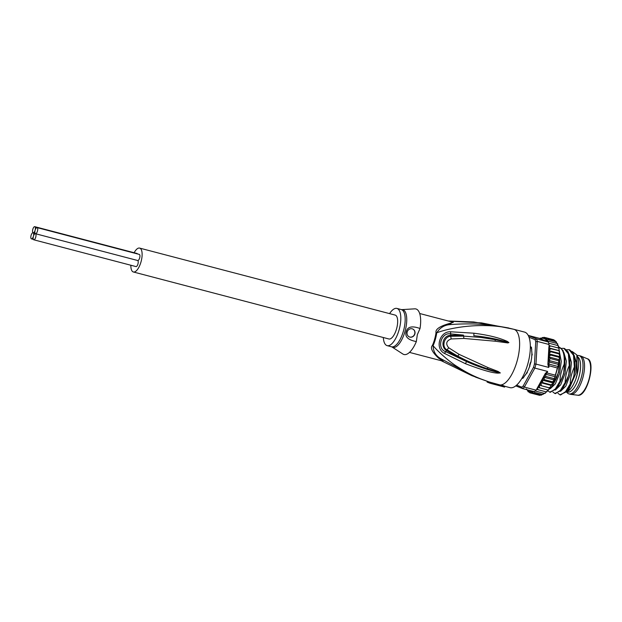 <?xml version="1.0" encoding="UTF-8"?>
<svg xmlns="http://www.w3.org/2000/svg" width="622" height="622" viewBox="0 0 622 622"><rect width="100%" height="100%" fill="white"/><g stroke="black" fill="none" stroke-linecap="round" stroke-linejoin="round"><path stroke-width="0.93" d="M33.417 236.274A3.157 1.236 -75.3 0 0 33.767 239.789A3.157 1.236 -75.3 0 0 35.726 237.2A3.157 1.236 -75.3 0 0 35.431 233.701A3.157 1.236 -75.3 0 0 35.368 233.678A3.157 1.236 -75.3 0 0 33.417 236.274A3.157 1.236 -75.3 0 0 33.114 232.768A3.157 1.236 -75.3 0 0 33.059 232.752A3.157 1.236 -75.3 0 0 31.1 235.341A3.157 1.236 -75.3 0 0 31.458 238.864A3.157 1.236 -75.3 0 0 33.417 236.274M37.087 227.605A3.157 1.236 -75.3 0 0 35.135 230.202A3.157 1.236 -75.3 0 0 35.431 233.701A3.157 1.236 -75.3 0 0 35.485 233.716A3.157 1.236 -75.3 0 0 37.444 231.127A3.157 1.236 -75.3 0 0 37.087 227.605L139.305 254.406A3.157 1.236 104.7 0 1 139.662 257.928A3.157 1.236 104.7 0 1 137.703 260.517A3.157 1.236 104.7 0 1 137.649 260.501A3.157 1.236 104.7 0 1 137.944 264A3.157 1.236 104.7 0 1 135.985 266.589L33.767 239.789M32.818 229.269A3.157 1.236 -75.3 0 0 33.114 232.768A3.157 1.236 -75.3 0 0 33.176 232.791A3.157 1.236 -75.3 0 0 35.135 230.202A3.157 1.236 -75.3 0 0 34.778 226.68A3.157 1.236 -75.3 0 0 32.818 229.269M34.778 226.68L136.995 253.481A3.157 1.236 104.7 0 1 137.431 253.916M139.623 248.092L395.172 315.09A12.347 4.836 104.7 0 1 396.556 328.851A12.347 4.836 104.7 0 1 388.905 338.982L133.357 271.977A12.347 4.836 -75.3 0 0 141.015 261.854A12.347 4.836 -75.3 0 0 139.623 248.092A12.347 4.836 -75.3 0 0 134.142 252.734M130.861 265.252A12.347 4.836 -75.3 0 0 133.357 271.977M587.145 358.676A18.901 7.41 104.7 0 1 587.176 358.684L580.94 356.111A19.811 7.767 104.7 0 0 580.909 356.095A19.811 7.767 -75.3 0 0 580.544 355.978L579.012 355.574A19.811 7.767 -75.3 0 0 577.154 355.636M580.94 356.111A19.811 7.767 104.7 0 1 583.032 377.111A19.811 7.767 104.7 0 1 570.903 394.387A19.811 7.767 104.7 0 1 570.498 394.309L568.959 393.905A19.811 7.767 104.7 0 1 568.601 393.788A19.811 7.767 -75.3 0 1 566.914 392.396M579.012 355.574A19.811 7.767 -75.3 0 1 579.377 355.698A19.811 7.767 104.7 0 1 581.376 377.181A19.811 7.767 104.7 0 1 568.959 393.905M577.628 356.826A18.38 7.2 104.7 0 1 578.888 377.119A18.38 7.2 104.7 0 1 567.536 392.047M529.882 366.389L529.602 365.371L530.348 362.727L531.126 361.973M530.348 362.727A16.654 6.531 104.7 0 1 529.602 365.371M487.251 381.379L487.065 382.04L489.592 383.059A249.251 229.036 -68.1 0 0 490.882 383.463L504.613 387.094L504.839 386.301M490.882 383.463L499.793 385.796L500.034 384.964A28.713 11.258 -75.3 0 0 501.418 384.87L501.176 385.726L503.836 386.923M443.214 361.226L438.572 358.148C432.134 352.075 430.074 347.853 432.383 345.49A4.02 1.399 -156.2 0 1 433.091 345.708C438.751 352.48 450.515 362.517 457.116 366.537C466.943 372.78 474.477 377.041 489.747 382.133A28.573 11.196 -75.3 0 0 489.848 382.141L500.034 384.964M489.848 382.141L489.592 383.059M501.176 385.726A29.576 11.593 104.7 0 1 499.793 385.796M438.572 358.148L440.376 358.443C435.711 355.675 433.277 351.43 433.091 345.708A20.176 7.907 -75.3 0 0 435.237 339.767A20.176 7.907 -75.3 0 0 436.745 332.793C452.653 326.83 485.852 321.776 514.332 329.45C494.109 324.42 472.642 322.81 449.947 324.622L452.287 322.056M508.913 342.574L507.264 341.377C502.001 339.138 493.611 335.763 473.925 333.213L450.569 331.767C439.575 331.199 434.607 348.608 444.442 353.397L465.388 363.683C481.832 369.989 492.772 373.138 498.222 373.13L500.321 372.951L498.098 371.458L488.122 367.633L459.16 354.392L448.664 347.752C445.438 343.748 446.269 340.817 451.152 338.959L463.934 338.446L495.283 341.221L507.832 342.932L508.913 342.574L495.112 339.682L508.78 342.551M504.092 386.106L509.97 387.646A28.713 11.258 -75.3 0 0 527.961 363.403A28.713 11.258 -75.3 0 0 525.069 332.265A28.713 11.258 -75.3 0 0 524.54 332.094L513.803 329.279A28.713 11.258 104.7 0 1 514.332 329.45A28.713 11.258 104.7 0 1 517.893 357.961A28.713 11.258 104.7 0 1 501.418 384.87L504.846 386.262M513.803 329.279L481.591 322.904L448.649 321.1M448.291 323.813L449.947 324.622C444.388 325.003 439.979 327.732 436.745 332.793A4.02 1.057 8 0 1 436.022 332.63C435.307 329.427 439.389 326.488 448.291 323.813L453.337 322.328L419.671 313.504M417.323 334.69L420.029 328.517A23.55 9.229 -75.3 0 0 414.711 308.839L401.82 309.632A19.484 7.635 104.7 0 1 405.062 331.207A19.484 7.635 104.7 0 1 405 331.433A19.484 7.635 104.7 0 1 392.023 347.006L402.862 354.019A23.55 9.229 -75.3 0 0 416.336 341.571L417.323 334.69M414.866 333.96A4.307 3.957 111.9 0 0 412.635 328.96A4.307 3.957 111.9 0 0 407.2 331.946A4.307 3.957 111.9 0 0 409.432 336.953A4.307 3.957 111.9 0 0 414.866 333.96M420.029 328.517C412.091 325.609 407.48 326.69 406.189 331.759C404.665 336.72 408.048 339.993 416.336 341.571M443.105 361.211L440.376 358.443L475.69 377.189L489.366 382.04M489.467 382.079L471.795 375.626L441.223 360.713M389.574 313.628A19.243 7.542 104.7 0 1 396.914 308.426A19.243 7.542 104.7 0 1 399.083 329.862A19.243 7.542 104.7 0 1 387.156 345.645A19.243 7.542 104.7 0 1 383.315 337.513M412.534 328.914A4.307 3.957 -68.1 0 1 409.323 336.906M495.283 341.221L495.112 339.682L480.993 337.458L463.569 336.105L463.46 335.11L450.585 335.32C442.662 335.468 440.353 346.734 446.316 350.411L457.053 356.818L466.601 361.576L445.539 351.617C436.411 348.693 441.122 332.031 450.553 333.89L463.46 335.11M473.925 333.213L473.832 335.709C485.067 336.766 496.146 338.85 507.093 341.976L507.264 341.377M450.569 331.767L450.74 336.261L463.569 336.105L463.934 338.446M488.122 367.633L487.197 368.745C471.39 363.131 466.718 360.76 457.652 356.072L446.93 349.719C441.41 347.387 443.945 336.378 450.74 336.261L451.152 338.959M444.442 353.397L448.664 347.752M500.321 372.951L487.197 368.745L498.393 372.555C487.376 369.826 476.779 366.164 466.601 361.576L465.388 363.683M498.222 373.13L498.393 372.555L500.189 372.912M531.693 350.497A1.726 0.676 104.7 0 0 531.701 351.026A16.942 6.64 104.7 0 1 531.857 352.868A1.726 0.676 -75.3 0 0 531.95 353.358L532.23 354.983M530.348 346.384A17.229 6.756 104.7 0 1 530.636 346.835A1.438 0.56 -75.3 0 0 530.83 346.998L531.546 347.511M523.009 378.199L522.006 378.176A1.438 0.56 -75.3 0 0 521.982 378.16M522.099 377.904C522.814 378.378 523.6 377.772 524.439 376.077A1.726 0.676 -75.3 0 1 524.75 375.595A16.942 6.64 104.7 0 0 525.808 374.242A1.726 0.676 104.7 0 1 526.134 373.915L527.347 372.562M530.356 346.796A16.942 6.64 104.7 0 1 530.527 347.084A1.726 0.676 -75.3 0 0 530.745 347.27A1.726 0.676 -75.3 0 0 530.76 347.27L530.939 347.317M531.756 349.424L530.931 347.317M529.485 366.933A1.726 0.676 104.7 0 1 529.641 366.646L529.835 366.311M530.348 346.291A17.517 6.865 104.7 0 1 530.488 346.524A1.151 0.451 -75.3 0 0 530.644 346.648L531.476 347.348L531.701 350.194A1.151 0.451 -75.3 0 0 531.701 350.598A17.517 6.865 104.7 0 1 531.864 352.503A1.151 0.451 -75.3 0 0 531.927 352.829L531.623 358.109A1.151 0.451 -75.3 0 0 531.515 358.567A17.517 6.865 104.7 0 1 531.11 360.915A1.151 0.451 -75.3 0 0 531.056 361.359L529.47 366.964A1.151 0.451 -75.3 0 0 529.283 367.361A17.517 6.865 104.7 0 1 528.412 369.522A1.151 0.451 -75.3 0 0 528.265 369.958L525.823 374.382A1.151 0.451 -75.3 0 0 525.8 374.405A1.151 0.451 -75.3 0 0 525.613 374.607A17.517 6.865 104.7 0 1 524.517 375.999A1.151 0.451 -75.3 0 0 524.307 376.326L522.869 378.308L521.804 378.464M516.641 385.127L521.671 387.148A27.57 10.807 104.7 0 0 523.242 385.92L533.497 367.322A27.57 10.807 104.7 0 0 534.446 363.979L535.729 341.789A27.57 10.807 104.7 0 0 535.099 339.674L529.003 337.225M528.218 335.421L539.126 338.275L547.22 341.525A27.57 10.807 -75.3 0 0 547.119 341.346L547.966 339.659L545.906 340.024L546.816 338.415L544.732 339.052L545.51 337.622L543.426 338.531L544.071 337.311L542.003 338.461L542.524 337.474L540.502 338.827M553.059 382.398L554.171 379.956L552.6 381.83L552.577 382.833L542.353 380.151L544.421 379.692L544.063 377.305L545.836 376.45L545.58 374.203L547.103 373.013L555.283 375.159L555.415 376.784L554.008 378.596L554.171 379.956L558.921 363.264L559.232 359.913L558.579 360.706L558.945 363.092L558.058 364.305L558.307 366.552L557.32 367.952L549.14 365.806A28.713 11.258 104.7 0 1 548.752 367.439L535.977 364.088L537.291 341.408L549.047 344.487A28.713 11.258 -75.3 0 0 548.697 343.165A28.713 11.258 -75.3 0 0 548.293 341.96L536.537 338.873A28.713 11.258 104.7 0 1 537.291 341.408L535.729 341.789M534.446 363.979L535.977 364.088A28.713 11.258 104.7 0 1 534.842 368.092L547.617 371.435A28.713 11.258 104.7 0 1 547.103 373.013M515.77 385.865L522.472 388.563L534.228 391.642A28.713 11.258 -75.3 0 0 535.169 390.974A28.713 11.258 -75.3 0 0 536.117 390.173L524.362 387.086A28.713 11.258 104.7 0 1 522.472 388.563L521.671 387.148M546.816 338.415L554.995 340.553L556.099 342.318M557.141 343.678L556.34 342.574L556.146 341.805L556.581 342.046M547.22 341.525L548.044 341.836L548.938 341.338L557.118 343.484L557.996 345.607M558.167 345.886L558.618 348.063L548.985 345.537M550.299 345.902L558.797 348.118L559.155 350.1L559.061 350.567L548.845 347.892L547.881 364.515A27.57 10.807 -75.3 0 0 549.016 357.238L549.078 356.515L550.711 355.084L549.218 354.073L549.242 353.389L550.797 351.772L549.078 350.684L550.657 348.693L548.845 347.892L550.299 345.902L548.985 345.552L549.047 344.487M550.657 348.693L559.225 350.684L558.836 350.839L559.505 351.974L559.302 353.366L549.078 350.684M550.797 351.772L558.976 353.918L559.442 353.537L558.976 353.918L559.598 355.17L559.326 356.562L549.102 353.887M550.711 355.084L558.89 357.222L559.442 356.756L558.89 357.222L559.466 358.428L559.139 359.64L548.915 356.958M553.805 339.806L554.529 340.436M539.507 395.289L531.328 393.143L531.351 391.463L532.875 392.98L532.751 391.254M540.697 395.032L539.717 395.32M542.874 394.099L541.054 395.125L541.676 394.402L541.054 395.125L532.875 392.98M541.459 395.149L541.054 395.125M544.413 393.399L542.687 394.488L543.216 393.967L542.687 394.488L534.508 392.342L533.987 391.518M546.194 391.868L545.354 393.081L544.367 393.384L544.81 393.081L544.367 393.384L535.169 390.974M552.577 382.833L552.196 384.085L551.076 384.831L550.633 386.798L549.467 387.522L548.915 389.286L546.45 391.759M542.571 380.003A27.57 10.807 -75.3 0 0 545.37 373.387L537.688 387.319L548.091 390.025M549.514 387.941L539.492 385.236L549.716 387.91M551.162 385.415L540.938 382.732L542.897 382.685L551.076 384.831L551.349 385.345M544.421 379.692L552.6 381.83L552.795 382.685M538.45 395.009L529.796 392.801M548.938 341.338L547.119 341.346M543.877 337.279L545.129 337.59M540.705 338.5A27.57 10.807 -75.3 0 1 541.902 338.197L542.882 337.567M540.977 338.135L540.362 338.632L540.891 338.111L539.74 338.5L540.37 338.111M548.931 347.418A27.57 10.807 -75.3 0 0 548.892 347.138L548.853 347.853M537.672 387.358L537.338 387.949A27.57 10.807 -75.3 0 0 537.517 387.755L537.688 387.319L547.904 390.002M539.297 385.267L539.608 387.731M540.938 382.732L541.288 385.376M542.353 380.151L542.897 382.685M527.573 390.834L527.448 389.893L528.226 391.86M529.042 392.163L528.397 391.051L529.89 392.832L529.928 391.386L531.328 393.143M533.497 367.322L534.842 368.092L524.362 387.086L523.242 385.92M536.117 390.173L537.338 387.949M545.37 373.387L547.617 371.435M536.794 389.333L537.906 389.699L537.517 387.755M546.077 391.837L537.906 389.699M554.171 379.956L544.063 377.305M554.008 378.596L545.836 376.45M555.415 376.784L545.58 374.203M532.992 391.285L534.508 392.342M526.437 388.921L527.238 390.025A27.57 10.807 -75.3 0 1 527.005 389.745M548.752 367.439L547.881 364.515M548.892 347.138L549.164 345.599M558.579 360.706L550.4 358.567L549.016 357.238M558.945 363.092L548.829 360.441L550.4 358.567M558.058 364.305L549.879 362.159L548.829 360.441M558.307 366.552L548.48 363.971L549.879 362.159M549.14 365.806L548.48 363.971M557.895 345.575L548.697 343.165M535.099 339.674L536.537 338.873L528.296 335.569M553.689 339.767L545.51 337.622M556.146 341.805L547.966 339.659M549.724 392.132L550.361 392.295L557.335 387.615L560.671 381.348C563.213 375.999 564.589 370.354 564.792 364.399L564.799 357.502L563.019 350.458L559.279 347.169C563.135 349.183 564.753 354.874 564.146 364.235C561.386 370.44 560.01 376.092 560.033 381.177L554.84 389.769L549.724 392.132L547.725 390.632M564.792 364.399L564.146 364.235M547.64 390.67L552.227 386.27L555.563 380.011C557.911 375.517 559.279 369.865 559.676 363.061L558.976 362.875M559.676 363.061L559.598 355.255M559.94 394.807L560.585 394.978L567.552 390.297L570.895 384.031C573.437 378.689 574.806 373.044 575.008 367.081L574.37 366.91C571.564 373.309 570.195 378.961 570.257 383.86L565.064 392.443L559.94 394.807L557.95 393.314M575.008 367.081L575.023 360.185L573.243 353.14L569.682 349.867L569.037 349.696L573.507 355.255L574.37 366.91M566.642 349.727L569.037 349.696M554.832 393.469L555.469 393.64L562.443 388.96L565.787 382.685C568.088 378.386 569.457 372.733 569.9 365.744L569.262 365.573C566.696 371.015 565.32 376.66 565.141 382.522L559.94 391.114L554.832 393.469L552.834 391.969M569.9 365.744L569.915 358.847L568.143 351.827L564.566 348.522L563.929 348.359L568.384 353.856L569.262 365.573M561.534 348.39L563.929 348.359M559.279 347.169L558.649 347.83M572.1 351.43L576.804 354.89L577.216 374.024L575.731 379.459C573.422 385.321 570.864 389.24 568.065 391.215L575.894 373.324L576.477 362.548L574.09 355.232M560.508 391.362L565.818 386.138L570.156 374.98L571.462 362.502L568.982 353.887M555.392 390.025L560.71 384.793L565.048 373.635L566.354 361.164L563.866 352.55M550.283 388.688L555.353 383.867L559.629 373.495L561.285 361.475L559.505 352.347M570.895 384.031L570.257 383.86M565.787 382.685L565.141 382.522M560.671 381.348L560.033 381.177M555.563 380.011L554.295 379.677M576.236 377.865L577.216 374.024M567.552 390.297L568.819 388.462L573.896 376.357L575.023 360.185M562.443 388.96L568.788 375.019L569.915 358.847M558.509 385.904L563.68 373.674L564.799 357.502M552.227 386.27L558.572 372.321L559.691 356.157M576.804 354.89L577.185 355.706A21.249 8.327 104.7 0 1 576.656 376.528A21.249 8.327 104.7 0 1 575.731 379.459M568.065 391.215L566.067 392.218M577.597 395.203C587.059 397.738 596.467 360.62 587.176 358.684A18.901 7.41 104.7 0 1 589.174 378.72A18.901 7.41 104.7 0 1 577.597 395.203L570.903 394.387M432.383 345.49A20.098 7.876 -75.3 0 0 434.529 339.573A20.098 7.876 -75.3 0 0 434.623 339.231A20.098 7.876 -75.3 0 0 436.022 332.63M387.156 345.645L391.518 346.788A19.243 7.542 -75.3 0 0 403.445 331.005A19.243 7.542 -75.3 0 0 403.507 330.795A19.243 7.542 -75.3 0 0 401.276 309.569L401.82 309.632M459.16 354.392L457.053 356.818M522.122 377.912L522.674 378.059M555.283 375.159A28.713 11.258 -75.3 0 0 557.32 367.952M545.883 339.635A27.57 10.807 -75.3 0 0 544.958 338.866M546.917 340.996A27.57 10.807 -75.3 0 0 546.116 339.892M544.685 338.702A27.57 10.807 -75.3 0 0 543.651 338.29M543.348 338.22A27.57 10.807 -75.3 0 0 542.221 338.166M549.078 356.515A27.57 10.807 -75.3 0 0 549.218 354.073M549.242 353.389A27.57 10.807 -75.3 0 0 549.226 350.855M549.195 350.217A27.57 10.807 -75.3 0 0 549.008 348.001M537.874 387.35A27.57 10.807 -75.3 0 0 539.15 385.718M539.492 385.236A27.57 10.807 -75.3 0 0 540.798 383.23M541.132 382.67A27.57 10.807 -75.3 0 0 542.252 380.625M527.472 390.282A27.57 10.807 -75.3 0 0 528.397 391.051M528.669 391.215A27.57 10.807 -75.3 0 0 529.711 391.635M530.006 391.697A27.57 10.807 -75.3 0 0 531.134 391.751M531.452 391.72A27.57 10.807 -75.3 0 0 532.65 391.417M137.703 260.517L35.485 233.716M33.331 239.353L31.458 238.864M35.05 233.281L33.176 232.791M508.726 327.981L473.723 321.971L448.275 320.999M443.144 361.219L409.478 352.394M471.795 375.626L441.169 360.698M401.276 309.569L396.914 308.426M391.518 346.788L392.023 347.006M557.607 343.748L557.81 344.184M558.416 345.801L558.618 346.47M559.022 348.18L559.178 349.074M559.411 350.862L559.505 351.974M559.59 353.809L559.598 355.17M559.551 357.059L559.466 358.428M544.934 393.407L545.354 393.081M546.645 391.922L547.166 391.378M548.324 390.048L548.915 389.286M549.972 387.817L550.633 386.798M551.59 385.205L552.196 384.085M557.335 387.615L558.595 385.772"/></g></svg>
